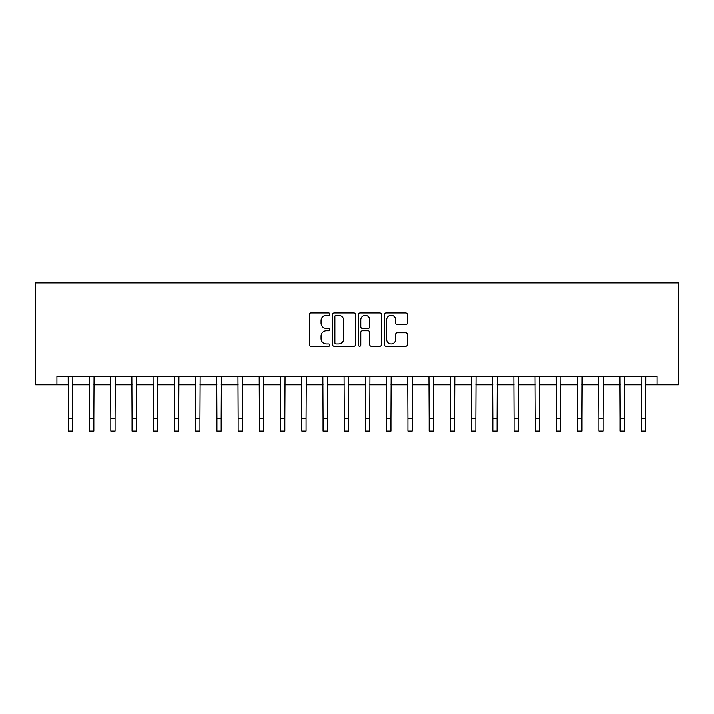 <?xml version="1.0" encoding="UTF-8"?>
<svg xmlns="http://www.w3.org/2000/svg" width="714" height="714" viewBox="0 0 714 714"><rect width="100%" height="100%" fill="white"/><g stroke="black" fill="none" stroke-linecap="round" stroke-linejoin="round"><path stroke-width="1.07" d="M329.832 314.124A1.169 1.169 0 0 0 328.672 312.955L310.965 312.955A1.669 1.669 0 0 0 309.296 314.624L309.296 344.621A1.669 1.669 0 0 0 310.965 346.29L328.672 346.29A1.169 1.169 0 0 0 329.832 345.121A1.169 1.169 0 0 0 328.672 343.952L326.378 343.952A5.328 5.328 0 0 1 321.05 338.623L321.05 336.124A5.328 5.328 0 0 1 326.378 330.787L328.672 330.787A1.169 1.169 0 0 0 329.832 329.627A1.169 1.169 0 0 0 328.672 328.458L326.378 328.458A5.328 5.328 0 0 1 321.05 323.121L321.05 320.622A5.328 5.328 0 0 1 326.378 315.293L328.672 315.293A1.169 1.169 0 0 0 329.832 314.124M405.704 324.709A1.669 1.669 0 0 0 407.373 323.04L407.373 314.624A1.669 1.669 0 0 0 405.704 312.955L386.042 312.955A1.669 1.669 0 0 0 384.373 314.624L384.373 344.621A1.669 1.669 0 0 0 386.042 346.29L405.704 346.29A1.669 1.669 0 0 0 407.373 344.621L407.373 334.455A1.669 1.669 0 0 0 405.704 332.786L397.287 332.786A1.669 1.669 0 0 0 395.618 334.455L395.618 339.498A4.454 4.454 0 0 1 391.165 343.952A4.454 4.454 0 0 1 386.702 339.498L386.702 319.747A4.454 4.454 0 0 1 391.165 315.293A4.454 4.454 0 0 1 395.618 319.747L395.618 323.04A1.669 1.669 0 0 0 397.287 324.709L405.704 324.709M56.924 384.801L56.924 376.314L657.076 376.314L657.076 384.801L678.3 384.801L678.3 282.931L35.7 282.931L35.7 384.801L68.383 384.801M355.545 314.624A1.669 1.669 0 0 0 353.876 312.955L334.214 312.955A1.669 1.669 0 0 0 332.546 314.624L332.546 344.621A1.669 1.669 0 0 0 334.214 346.29L353.876 346.29A1.669 1.669 0 0 0 355.545 344.621L355.545 314.624M360.124 312.955L379.786 312.955A1.669 1.669 0 0 1 381.454 314.624L381.454 344.621A1.669 1.669 0 0 1 379.786 346.29L371.369 346.29A1.669 1.669 0 0 1 369.709 344.621L369.709 332.456A1.669 1.669 0 0 0 368.04 330.787L362.462 330.787A1.669 1.669 0 0 0 360.793 332.456L360.793 345.121A1.169 1.169 0 0 1 359.624 346.29A1.169 1.169 0 0 1 358.455 345.121L358.455 314.624A1.669 1.669 0 0 1 360.124 312.955M72.623 384.801L89.607 384.801M93.846 384.801L110.822 384.801M115.07 384.801L132.045 384.801M136.294 384.801L153.269 384.801M157.517 384.801L174.493 384.801M178.732 384.801L195.716 384.801M199.956 384.801L216.931 384.801M221.179 384.801L238.155 384.801M242.403 384.801L259.378 384.801M263.627 384.801L280.602 384.801M284.841 384.801L301.826 384.801M306.065 384.801L323.049 384.801M327.289 384.801L344.264 384.801M348.512 384.801L365.488 384.801M369.736 384.801L386.711 384.801M390.951 384.801L407.935 384.801M412.174 384.801L429.159 384.801M433.398 384.801L450.373 384.801M454.622 384.801L471.597 384.801M475.845 384.801L492.821 384.801M497.069 384.801L514.044 384.801M518.284 384.801L535.268 384.801M539.507 384.801L556.483 384.801M560.731 384.801L577.706 384.801M581.955 384.801L598.93 384.801M603.178 384.801L620.154 384.801M624.393 384.801L641.377 384.801M645.617 384.801L657.076 384.801M336.044 315.293A1.169 1.169 0 0 0 334.875 316.463L334.875 342.791A1.169 1.169 0 0 0 336.044 343.952L338.463 343.952A5.328 5.328 0 0 0 343.791 338.623L343.791 320.622A5.328 5.328 0 0 0 338.463 315.293L336.044 315.293M369.709 319.836A4.454 4.454 0 0 0 365.247 315.374A4.454 4.454 0 0 0 360.793 319.836L360.793 326.789A1.669 1.669 0 0 0 362.462 328.458L368.04 328.458A1.669 1.669 0 0 0 369.709 326.789L369.709 319.836M68.178 376.314L68.383 418.333L72.623 418.333L72.828 376.314M68.383 418.333L68.383 431.069L72.623 431.069L72.623 418.333M89.402 376.314L89.607 418.333L93.846 418.333L94.052 376.314M89.607 418.333L89.607 431.069L93.846 431.069L93.846 418.333M110.625 376.314L110.822 418.333L115.07 418.333L115.275 376.314M110.822 418.333L110.822 431.069L115.07 431.069L115.07 418.333M131.849 376.314L132.045 418.333L136.294 418.333L136.49 376.314M132.045 418.333L132.045 431.069L136.294 431.069L136.294 418.333M153.064 376.314L153.269 418.333L157.517 418.333L157.714 376.314M153.269 418.333L153.269 431.069L157.517 431.069L157.517 418.333M174.287 376.314L174.493 418.333L178.732 418.333L178.937 376.314M174.493 418.333L174.493 431.069L178.732 431.069L178.732 418.333M195.511 376.314L195.716 418.333L199.956 418.333L200.161 376.314M195.716 418.333L195.716 431.069L199.956 431.069L199.956 418.333M216.735 376.314L216.931 418.333L221.179 418.333L221.385 376.314M216.931 418.333L216.931 431.069L221.179 431.069L221.179 418.333M237.958 376.314L238.155 418.333L242.403 418.333L242.599 376.314M238.155 418.333L238.155 431.069L242.403 431.069L242.403 418.333M259.182 376.314L259.378 418.333L263.627 418.333L263.823 376.314M259.378 418.333L259.378 431.069L263.627 431.069L263.627 418.333M280.397 376.314L280.602 418.333L284.841 418.333L285.047 376.314M280.602 418.333L280.602 431.069L284.841 431.069L284.841 418.333M301.62 376.314L301.826 418.333L306.065 418.333L306.27 376.314M301.826 418.333L301.826 431.069L306.065 431.069L306.065 418.333M322.844 376.314L323.049 418.333L327.289 418.333L327.494 376.314M323.049 418.333L323.049 431.069L327.289 431.069L327.289 418.333M344.068 376.314L344.264 418.333L348.512 418.333L348.709 376.314M344.264 418.333L344.264 431.069L348.512 431.069L348.512 418.333M365.291 376.314L365.488 418.333L369.736 418.333L369.932 376.314M365.488 418.333L365.488 431.069L369.736 431.069L369.736 418.333M386.506 376.314L386.711 418.333L390.951 418.333L391.156 376.314M386.711 418.333L386.711 431.069L390.951 431.069L390.951 418.333M407.73 376.314L407.935 418.333L412.174 418.333L412.38 376.314M407.935 418.333L407.935 431.069L412.174 431.069L412.174 418.333M428.953 376.314L429.159 418.333L433.398 418.333L433.603 376.314M429.159 418.333L429.159 431.069L433.398 431.069L433.398 418.333M450.177 376.314L450.373 418.333L454.622 418.333L454.818 376.314M450.373 418.333L450.373 431.069L454.622 431.069L454.622 418.333M471.401 376.314L471.597 418.333L475.845 418.333L476.042 376.314M471.597 418.333L471.597 431.069L475.845 431.069L475.845 418.333M492.615 376.314L492.821 418.333L497.069 418.333L497.265 376.314M492.821 418.333L492.821 431.069L497.069 431.069L497.069 418.333M513.839 376.314L514.044 418.333L518.284 418.333L518.489 376.314M514.044 418.333L514.044 431.069L518.284 431.069L518.284 418.333M535.063 376.314L535.268 418.333L539.507 418.333L539.713 376.314M535.268 418.333L535.268 431.069L539.507 431.069L539.507 418.333M556.286 376.314L556.483 418.333L560.731 418.333L560.936 376.314M556.483 418.333L556.483 431.069L560.731 431.069L560.731 418.333M577.51 376.314L577.706 418.333L581.955 418.333L582.151 376.314M577.706 418.333L577.706 431.069L581.955 431.069L581.955 418.333M598.725 376.314L598.93 418.333L603.178 418.333L603.375 376.314M598.93 418.333L598.93 431.069L603.178 431.069L603.178 418.333M619.948 376.314L620.154 418.333L624.393 418.333L624.598 376.314M620.154 418.333L620.154 431.069L624.393 431.069L624.393 418.333M641.172 376.314L641.377 418.333L645.617 418.333L645.822 376.314M641.377 418.333L641.377 431.069L645.617 431.069L645.617 418.333"/></g></svg>
